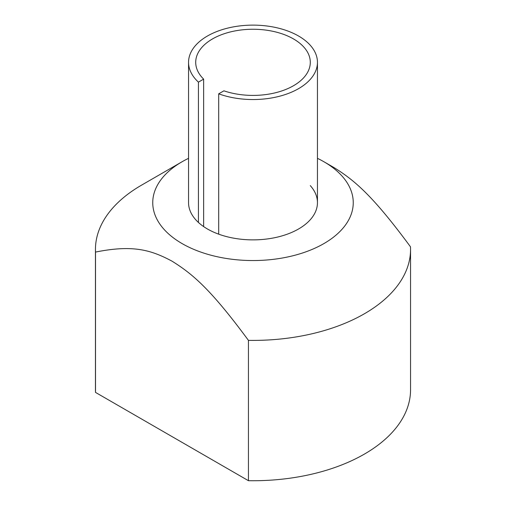 <?xml version="1.0" encoding="UTF-8"?>
<svg xmlns="http://www.w3.org/2000/svg" width="506" height="506" viewBox="0 0 506 506"><rect width="100%" height="100%" fill="white"/><g stroke="black" fill="none" stroke-linecap="round" stroke-linejoin="round"><path stroke-width="0.76" d="M218.693 234.164L218.693 93.831A64.452 37.21 0 0 0 284.17 94.9A64.452 37.21 0 0 0 317.452 62.333A64.452 37.21 0 0 0 298.572 36.021A64.452 37.21 0 0 0 228.332 27.956A64.452 37.21 0 0 0 188.548 62.333L188.548 202.666A64.452 37.21 0 0 0 207.428 228.978A64.452 37.21 0 0 0 277.667 237.042A64.452 37.21 0 0 0 317.452 202.666A64.452 37.21 0 0 0 310.292 185.62M188.548 158.327A100.258 57.886 0 0 0 182.103 161.737A100.258 57.886 0 0 0 182.109 243.595A100.258 57.886 0 0 0 323.891 243.595A100.258 57.886 0 0 0 323.891 161.737A100.258 57.886 0 0 0 317.452 158.327M248.44 340.367A157.549 90.96 0 0 0 410.549 249.445L410.549 389.778A157.549 90.96 0 0 1 248.44 480.7L248.44 340.367C211.097 289.755 193.077 274.246 171.977 261.14C150.883 249.882 132.863 244.588 95.514 252.077A157.549 90.96 -0 0 1 95.451 249.445A157.549 90.96 -0 0 1 141.591 185.126L182.103 161.737M323.891 161.737L334.023 167.581C355.117 180.686 373.137 196.201 410.486 246.814A157.549 90.96 0 0 1 410.549 249.445M95.451 249.445L95.451 389.778A157.549 90.96 0 0 0 95.514 392.409L95.514 252.077M248.44 480.7L95.514 392.409M188.548 62.333A64.452 37.21 0 0 0 198.434 82.136L203.646 79.132A57.292 33.073 0 0 1 195.708 62.333A57.292 33.073 0 0 1 231.078 31.77A57.292 33.073 0 0 1 293.512 38.943A57.292 33.073 0 0 1 310.292 62.333A57.292 33.073 0 0 1 281.418 91.055A57.292 33.073 0 0 1 223.905 90.827L218.693 93.831M198.434 222.476L198.434 82.136M203.646 226.599L203.646 79.132M317.452 202.666L317.452 62.333"/></g></svg>
